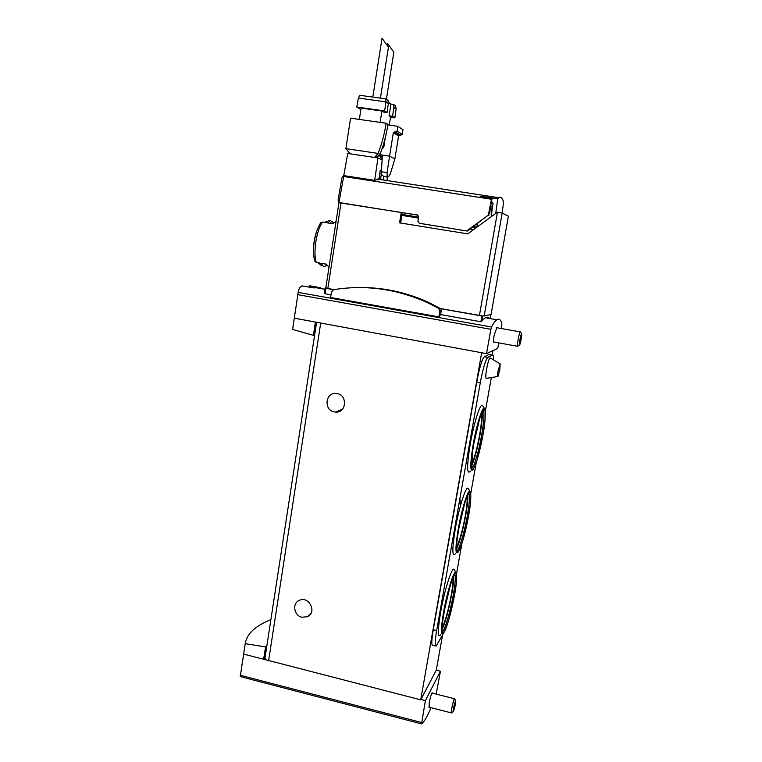 <?xml version="1.0" encoding="UTF-8"?>
<svg xmlns="http://www.w3.org/2000/svg" width="762" height="762" viewBox="0 0 762 762"><rect width="100%" height="100%" fill="white"/><g stroke="black" fill="none" stroke-linecap="round" stroke-linejoin="round"><path stroke-width="1.14" d="M270.881 619.611C255.299 625.878 246.745 633.898 245.231 643.652L265.576 646.948L266.871 645.681M245.231 643.652L240.24 676.589L421.481 723.871M314.611 335.137L313.43 335.328L292.598 329.451L297.847 294.656L490.861 329.327L491.49 327.012C493.509 323.24 495.281 320.831 496.814 319.783C499.139 318.278 500.815 319.649 501.863 323.898L501.234 328.508M320.431 288.474L320.688 287.741L313.192 287.865L301.933 285.864C299.923 286.931 298.675 289.103 298.171 292.389L297.847 294.656M333.708 289.655L325.803 287.941M417.881 215.179L402.107 212.665L401.822 214.446L418.309 217.113M402.107 212.665L341.062 202.825L327.812 288.617M508.368 216.198L491.061 314.601L508.368 216.198L502.187 213.065L497.462 212.131L467.792 233.877L399.564 222.856L401.26 212.417M400.631 223.037L402.06 214.513M338.976 202.549L325.774 288.15L338.966 202.549L341.062 202.825M491.061 314.601L482.556 316.087L440.617 308.686L441.246 310.934L440.627 314.563L480.879 321.745L485.251 317.735C486.842 316.754 488.175 316.992 489.242 318.44M440.627 314.563L438.874 316.868L330.594 297.494L331.46 291.865L333.556 289.684C365.712 284.493 397.25 288.931 428.177 303.019L438.493 308.286L439.845 311.134L438.874 316.868M324.545 291.636L324.25 293.56L330.975 294.989M309.677 285.788L315.935 286.893M330.441 220.58L328.832 220.323L325.965 222.675L322.431 222.094L320.773 222.647C315.83 230.305 311.306 245.402 314.649 260.928L316.278 262.423L319.792 263.023L321.802 265.948M326.774 265.252L324.888 266.433C323.45 266.738 322.297 265.7 321.421 263.309L326.317 264.157L328.984 267.31M336.071 221.332L332.527 223.752L327.603 222.942L330.46 220.589L333.489 222.599M482.898 316.011L440.531 308.591M313.43 335.328L315.401 322.05L481.775 352.758L318.021 322.536M294.313 318.164L315.401 322.05M442.56 635.146L436.255 670.198L440.436 671.246L436.197 694.096M498.719 342.862L497.738 348.425L486.518 353.635L490.861 329.327M243.65 654.12L263.623 659.235L265.576 646.948M265.005 657.844L263.623 659.235L266.109 659.863L264.976 658.025M436.255 670.198L420.719 699.84L266.109 659.863M492.138 354.959L492.89 350.672M420.719 699.84L481.641 352.816M334.327 411.909C323.345 410.175 325.412 391.868 336.433 393.506C347.748 394.259 346.834 413.195 335.566 412.071L334.327 411.909M301.923 617.22C293.789 615.629 291.97 602.923 299.514 600.256C309.191 595.76 317.297 612.667 307.4 616.734L301.923 617.22M460.038 503.892L460.238 499.882M420.9 699.506L425.377 700.649L440.436 671.246M431.035 707.679C427.32 716.537 424.158 721.938 421.548 723.89L425.377 700.649M432.406 693.134L432.149 692.772C431.244 694.058 430.254 697.44 429.177 702.916L429.216 707.203M481.775 352.758L486.518 353.635M496.795 327.717L494.167 335.194C493.405 339.89 493.319 342.252 493.919 342.29L494.128 342.033M333.489 289.693L325.079 288.16L325.879 287.455M476.917 227.2L473.345 226.628M323.393 263.652L326.403 264.395M331.651 223.104L329.384 223.237M357.559 287.56C382.353 287.036 406.384 292.141 429.663 302.876L440.617 308.686M454.581 698.783L454.447 698.735C453.514 699.125 450.361 714.032 451.447 712.927M453.533 711.317C454.933 706.917 455.657 703.374 455.705 700.688C455.133 699.802 452.18 713.832 453.409 711.584L453.533 711.317M310.763 286.455L308.553 287.036M318.011 287.188L315.611 287.617M517.665 346.348L517.703 346.319C516.56 347.282 519.179 332.48 520.227 331.908L520.408 331.956M519.551 345.043L519.722 344.824C520.579 343.414 522.237 333.966 521.656 333.775C521.027 332.937 518.636 345.748 519.551 345.043M435.569 645.966L432.826 645.29C431.359 645.547 431.502 640.375 433.264 629.764L476.745 382.057C479.441 367.875 481.946 359.435 484.289 356.749L489.166 354.406L492.538 355.035C493.328 354.73 493.681 356.368 493.576 359.959M443.817 632.717L436.159 646.109C434.731 646.376 434.892 641.204 436.655 630.584L480.289 382.734C482.984 368.541 485.47 360.093 487.766 357.397L492.538 355.035M491.328 377.552L485.308 411.509M476.24 462.658L470.754 493.566M461.867 543.677L456.514 573.881M497.691 376.533L486.423 378.343C485.499 378.752 485.565 375.647 486.632 369.018C487.89 362.426 489.013 358.702 490.004 357.854L490.214 357.978M440.807 634.746C437.626 638.642 437.531 631.307 440.531 612.753C444.389 590.312 452.19 565.89 454.114 569.49L454.285 569.776M470.43 471.126C466.801 475.298 466.735 466.268 470.249 444.046C473.935 422.672 480.479 402.412 482.489 405.479L482.727 405.832M483.27 408.794L483.318 410.28M471.792 468.363L471.154 469.783M455.476 553.717C452.066 557.774 451.98 549.65 455.228 529.333C459 507.397 466.163 485.137 468.144 488.461L468.354 488.785M498.129 370.742C497.462 374.818 497.386 376.733 497.919 376.495L499.815 369.694L500.148 363.845L498.129 370.742M456.505 547.03C459.457 541.62 462.382 531.238 465.277 515.874C466.935 506.32 467.506 499.891 467.001 496.614C466.573 497.376 463.725 505.863 461.134 517.017C457.057 535.219 456.124 549.002 456.581 549.993L456.943 550.945C459.315 549.735 464.534 531.828 467.354 515.626C469.602 502.425 470.068 494.909 468.744 493.081M456.514 548.964C459.724 542.211 462.791 530.981 465.725 515.274C467.392 505.72 468.068 498.91 467.773 494.843M471.316 464.544C474.059 459.686 476.812 449.885 479.574 435.15C481.422 424.405 482.041 417.233 481.413 413.633M471.354 466.487C474.326 460.334 477.212 449.751 479.993 434.75C481.86 423.986 482.594 416.338 482.194 411.823M442.017 627.869C445.17 621.821 448.256 610.838 451.275 594.922C452.742 586.473 453.285 580.739 452.914 577.72M441.989 629.803C445.427 622.363 448.685 610.476 451.752 594.122C453.228 585.711 453.866 579.653 453.666 575.967M476.974 226.066L476.783 227.181M401.822 214.446L418.309 217.084M481.432 196.806L481.527 196.291L480.165 196.405L481.079 196.748L492.109 198.444L491.452 199.244L343.662 176.498L343.757 175.603L374.675 180.365L378.99 178.756L381.8 179.184M481.527 196.291L497.757 198.787L498.919 197.729C500.948 196.482 502.51 197.987 503.615 202.254L502.11 213.027M343.757 175.603L347.767 153.467L377.942 157.963L381.876 159.839M338.947 202.702L417.414 214.989L418.376 216.265L417.947 221.371L419.395 223.276L467.268 231.057L419.719 223.371M497.757 198.787L495.719 213.417M467.268 231.057L488.356 215.113L466.744 230.905M477.479 223.609L477.069 226.085M491.557 201.378L493.043 203.483L491.185 216.732M488.823 215.322L492.109 198.444M488.356 215.113L491.452 199.244M490.518 206.607L491.338 206.74M490.547 206.473L491.338 206.588M490.852 204.902L491.328 215.694M343.662 176.498L338.976 202.492M374.675 180.365L377.942 157.963M386.953 180.556L387.429 177.117L388.63 176.632L390.268 174.031L394.897 158.867L389.582 156.172L387.058 172.631L387.429 177.117M383.2 179.975L383.686 176.594M381.124 170.459L380.448 170.193L380.057 171.25L378.99 178.756M381.257 174.603L380.467 179.556M380.143 170.783L381.114 171.193M343.881 174.917L341.852 178.098L338.09 200.111L339.004 202.34M393.735 52.064L387.572 43.405L393.735 52.064M388.334 46.996L382.038 38.148L388.334 46.996M379.819 172.898L383.781 176.555L386.782 177.013M381.819 155.267L381.124 154.924L382.305 156.61L381.2 174.555M382.124 155.667L379.228 154.953M387.858 124.92L397.831 126.33L402.993 129.673L402.241 134.35L398.583 135.912L393.325 132.712L389.582 156.172L379.571 154.686M382.172 156.4L380.552 157.648L380.895 155.486M377.6 156.22L378.419 156.62L380.048 155.353M382.01 148.847L383.8 147.133L385.286 137.76M387.058 172.631L381.105 171.726M389.287 125.12L390.611 116.805L389.087 115.786L392.582 116.281L394.878 117.824L396.088 109.09L395.64 105.956L393.554 104.451L390.944 104.089L388.22 102.127M385.858 98.86L385.953 101.86L388.353 103.575L388.068 100.47L385.858 98.86L359.797 95.298L358.359 98.06L356.778 107.032L384.639 110.919L385.953 101.86L358.359 98.06M396.088 109.09L393.83 107.48L393.554 104.451M392.582 116.281L393.83 107.48M388.353 103.575L387.086 112.566L384.639 110.919M387.086 112.566L383.515 112.071L381.905 111.004L361.112 108.099L359.35 119.434M360.883 109.585L356.778 107.032M394.878 117.824L390.544 117.215M386.096 123.234C384.543 133.636 381.886 143.704 378.095 153.429L380 154.362C383.753 144.713 386.401 134.722 387.934 124.397L386.096 123.234L350.568 118.186L345.881 148.647L350.225 153.829M380 154.362L375.761 157.639M345.881 148.647L378.095 153.429L374.523 157.448M389.087 115.786L390.944 104.089M381.905 111.004L380.114 122.377M398.583 135.912L394.897 158.867M393.325 132.712L397.059 131.112L397.831 126.33M480.879 321.745L481.879 316.001M298.171 292.389L491.49 327.012M317.525 228.686C313.525 240.563 312.515 251.031 314.487 260.071M322.431 222.094C319.488 226.343 317.287 232.934 315.82 241.868C314.573 250.812 314.725 257.661 316.278 262.423M497.462 212.131L479.431 315.497M268.586 660.873L320.697 323.117M240.449 675.313L421.577 722.519M490.118 318.592L490.804 314.658L490.118 318.592M481.584 321.678L482.556 316.087M325.031 293.932L325.898 288.35M324.25 293.551L325.079 288.16L324.25 293.56M502.187 213.065L484.156 316.087M473.573 229.648L469.992 229.067M476.269 227.667L472.697 227.095M401.869 215.398L418.233 218.008M439.845 311.134L441.246 310.934M438.493 308.286L439.903 308.105M433.264 629.764L436.655 630.584M476.745 382.057L480.289 382.734M484.384 356.692L487.871 357.34M458.2 529.304C455.181 548.068 455.228 555.603 458.324 551.888L461.286 545.402C463.972 537.486 466.42 527.542 468.63 515.569C471.697 500.015 470.83 489.823 470.059 491.433C468.259 488.423 461.686 509.054 458.2 529.304M470.211 491.652L468.144 488.461M468.611 515.617L470.364 503.787C470.945 497.234 470.811 493.347 469.944 492.128C468.668 492.852 466.944 496.5 464.772 503.063L458.667 529.18L456.886 541.525C456.362 548.116 456.6 551.755 457.591 552.45C458.962 551.164 460.715 547.211 462.829 540.582L468.611 515.617L470.364 503.796C470.945 497.243 470.802 493.357 469.944 492.138C468.668 492.862 466.944 496.51 464.772 503.072L458.676 529.18L456.886 541.525C456.371 548.097 456.6 551.736 457.591 552.431C458.972 551.155 460.715 547.202 462.829 540.572L468.611 515.617M473.221 444.179C469.964 464.715 469.983 473.078 473.288 469.268L476.002 463.334C478.393 456.428 480.698 447.018 482.918 435.102C485.68 421.862 485.756 407.975 484.461 408.442C482.632 405.67 476.631 424.444 473.221 444.179M484.632 408.68L482.489 405.479M482.908 435.14L484.737 422.834C485.404 415.757 485.365 411.251 484.622 409.299C483.47 409.299 481.841 412.328 479.746 418.376L473.697 444.122L471.821 456.99C471.202 464.144 471.335 468.43 472.202 469.859C473.469 469.287 475.126 465.925 477.174 459.762L482.908 435.14L484.737 422.834C485.404 415.766 485.365 411.261 484.622 409.308C483.46 409.308 481.841 412.337 479.746 418.386L473.697 444.113L471.821 456.99C471.211 464.134 471.335 468.411 472.211 469.84C473.469 469.278 475.126 465.915 477.174 459.753L482.908 435.14M443.494 612.562C440.712 629.707 440.769 636.508 443.655 632.936C447.037 628.24 451.828 609.971 454.638 594.36C457 583.273 456.952 571.824 455.981 572.481C454.219 569.214 447.065 591.845 443.494 612.562M456.105 572.672L454.114 569.49M454.619 594.427L456.286 583.063C456.79 577.015 456.552 573.719 455.581 573.186C454.2 574.615 452.38 578.853 450.132 585.911L443.979 612.391L442.274 624.221C441.846 630.26 442.179 633.279 443.284 633.279C444.77 631.307 446.608 626.793 448.789 619.716L454.619 594.427M454.619 594.436L456.286 583.073C456.781 577.024 456.552 573.729 455.581 573.205C454.19 574.624 452.38 578.863 450.132 585.911L443.979 612.381L442.284 624.211C441.846 630.25 442.179 633.27 443.284 633.26C444.77 631.298 446.608 626.783 448.789 619.716L454.619 594.436M471.602 468.325L471.849 468.373C474.155 467.116 478.898 450.818 481.641 435.083C484.108 420.51 484.603 412.185 483.127 410.118M442.198 631.993L442.331 631.927C444.741 630.784 450.475 611.124 453.361 594.503C455.409 582.568 455.847 575.767 454.676 574.11M419.395 223.276L420.062 223.457M382.057 158.372L380.552 157.648M382.734 148.685L382.162 148.39M388.63 176.632L386.886 175.898M402.241 134.35L397.059 131.112M400.945 135.36L395.735 132.14M399.555 135.16L394.316 131.931M314.649 287.445L324.907 289.274M485.251 317.735L496.814 319.783M328.832 220.323L330.46 220.589M335.356 221.38L336.052 221.494M318.125 262.738L320.926 265.186M324.393 222.418L327.193 221.275M264.928 658.358L316.592 322.278M311.239 612.867L307.4 616.734M342.605 409.08L335.566 412.071M240.24 676.589L421.481 723.881M476.25 227.686L472.678 227.114M330.213 222.866L332.87 223.304M428.177 303.019L429.663 302.876M428.749 707.088L451.314 712.889M431.94 693.02L454.447 698.735M455.705 700.688L454.552 698.744M453.19 711.718L451.609 712.718M309.62 286.36L316.659 286.96M493.586 341.928L517.531 346.291M496.243 327.612L520.227 331.908M521.656 333.775L520.36 331.889M519.455 345.005L517.884 346.072M484.289 356.749L487.766 357.397M500.148 363.845L490.004 357.854M481.117 414.404C479.146 419.062 474.269 438.331 472.383 452.495L471.849 468.373M442.17 631.889L442.046 631.06C441.312 630.174 442.56 620.849 445.808 603.085C448.408 591.264 451.542 581.025 452.542 578.644M377.228 179.06L498.919 197.729M387.572 43.405L387.306 45.129M393.84 52.14L386.391 99.251M382.038 38.148L372.818 97.079M388.449 47.082L380.419 98.117"/></g></svg>
